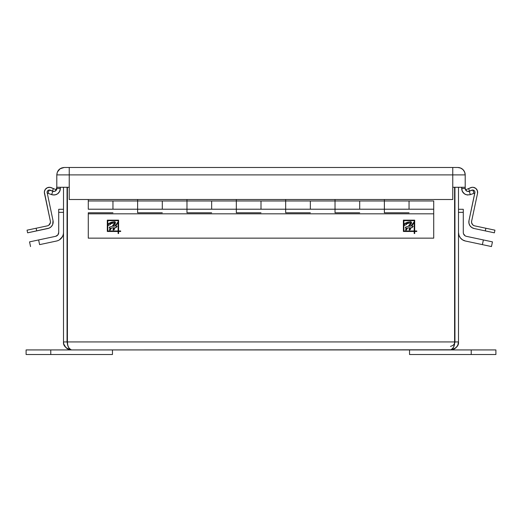 <?xml version="1.0" encoding="UTF-8"?>
<svg xmlns="http://www.w3.org/2000/svg" width="522" height="522" viewBox="0 0 522 522"><rect width="100%" height="100%" fill="white"/><g stroke="black" fill="none" stroke-linecap="round" stroke-linejoin="round"><path stroke-width="0.78" d="M474.674 225.863L494.947 230.169L485.871 228.238L485.303 230.894L494.38 232.825L494.947 230.169L494.38 232.825L490.347 231.97L485.303 230.894L485.871 228.238L474.674 225.863A3.948 3.948 0 0 1 471.634 221.178L477.539 193.375L471.634 221.178L471.607 222.718L472.664 224.754L471.607 222.718M465.533 189.871L465.944 190.471L465.239 189.016L465.2 187.274L465.285 189.212A2.962 2.962 0 0 1 465.2 188.507A2.962 2.962 0 0 0 465.285 189.218A2.962 2.962 0 0 1 465.2 188.507C465.572 190.798 466.896 191.724 469.174 191.287L470.387 194.628L469.174 191.287L472.756 189.982L468.984 191.352L469.624 191.078L468.56 188.579L465.741 189.78L470.648 187.692A5.031 5.031 0 0 1 477.539 193.375L477.369 190.667L477.643 192.011M465.741 189.78L466.113 190.647L465.741 189.78M474.106 228.512L485.303 230.894L474.106 228.512A6.662 6.662 0 0 1 468.978 220.61L468.939 223.214L469.904 225.628L471.718 227.488L474.106 228.512M468.541 191.535L471.712 190.191A2.316 2.316 0 0 1 472.684 190.008M474.929 192.181L468.978 220.61L474.883 192.807A2.316 2.316 0 0 0 472.769 190.015M474.093 190.537L472.319 190.028L473.558 190.204L474.805 191.561M471.973 187.333L473.337 187.346L471.973 187.333L468.56 188.579L469.624 191.078L472.319 190.028M476.749 189.447L477.369 190.667L475.816 188.442L473.337 187.346M473.937 225.628L472.664 224.754M50.778 349.929L112.458 349.929L112.458 354.516L50.778 354.516L50.778 349.929L26.1 349.929L112.458 349.929L112.458 354.516L50.778 354.516L50.778 349.929M26.1 349.929L26.1 354.516L50.778 354.516L26.1 354.516L26.1 349.929M409.542 349.929L495.9 349.929L471.222 349.929L471.222 354.516L495.9 354.516L495.9 349.929L495.9 354.516L409.542 354.516L409.542 349.929L409.542 354.516L471.222 354.516L471.222 349.929L409.542 349.929M463.282 212.343L463.282 232.479L463.282 209.283L463.282 212.343L458.492 212.343L463.282 212.343M463.282 209.283L458.492 209.283L463.282 209.283M466.407 236.335L483.385 239.944L466.407 236.335A3.948 3.948 0 0 1 463.282 232.479L463.34 233.145M483.385 239.944L492.455 241.875L483.385 239.944L482.387 244.629L483.385 239.944M465.415 241.02A8.737 8.737 0 0 1 458.492 232.479L458.995 235.389L460.443 237.973L462.662 239.924L465.415 241.02L491.463 246.56L492.455 241.875L491.463 246.56L465.415 241.02L462.662 239.924M465.167 235.84L463.51 233.797M458.995 235.389L458.623 233.954M464.162 234.959L464.626 235.442M454.486 343.887L454.943 341.93L454.943 187.274L454.871 342.713M67.39 343.613L67.057 341.93L67.057 187.274L67.057 341.93L63.508 341.93L63.508 187.274L63.508 341.93L67.057 341.93L67.54 343.939M458.479 342.432L458.492 341.93L454.943 341.93L458.492 341.93L458.492 187.274L458.492 341.93C458.949 345.714 456.28 348.376 450.499 349.929C453.461 348.376 454.825 345.714 454.59 341.93L454.59 187.274L454.59 341.93C454.825 344.031 453.461 345.512 450.499 346.373M458.492 341.93L457.814 345.153L455.98 347.75L453.416 349.375L450.499 349.929L451.993 349.375L453.305 347.75L454.244 345.159L454.59 341.93L67.41 341.93L67.41 187.274L67.41 341.93C67.175 345.714 68.539 348.376 71.501 349.929C65.72 348.376 63.051 345.714 63.508 341.93L63.521 342.419M455.98 347.75L455.458 348.2M456.626 347.065L457.018 346.562M454.76 348.696L454.14 349.048M451.974 349.786L71.501 349.929L450.499 349.929M452.776 349.596L453.409 349.375M454.505 343.593L454.59 341.93L67.41 341.93L67.756 345.153L68.695 347.75L70.007 349.375L71.501 349.929L70.026 349.786L71.501 349.929M68.604 349.381L69.25 349.603M69.915 349.766L66.535 348.2M67.26 348.709L67.84 349.035M64.154 345.081L64.376 345.557M66.02 347.75L63.788 344.05M63.684 343.593L63.508 341.93M57.838 234.959L58.718 232.479L58.718 209.283L58.718 212.343L63.508 212.343L58.718 212.343L58.718 232.479A3.948 3.948 0 0 1 55.593 236.335L57.838 234.959L55.593 236.335L38.615 239.944L55.593 236.335M63.508 209.283L58.718 209.283L63.508 209.283M29.545 241.875L38.615 239.944L29.545 241.875L30.537 246.56L29.545 241.875M63.508 232.479L63.377 233.954L63.508 232.479A8.737 8.737 0 0 1 56.585 241.02L58.007 240.59M63.377 233.954L63.005 235.389L63.377 233.954M62.392 236.747L59.338 239.924L61.557 237.973L63.005 235.389M39.613 244.629L38.615 239.944L39.613 244.629L56.585 241.02L39.613 244.629M27.053 230.169L47.326 225.863L27.053 230.169L27.62 232.825L27.053 230.169M47.071 192.181L53.022 220.61A6.662 6.662 0 0 1 47.894 228.512L36.697 230.894L36.129 228.238L36.697 230.894L27.62 232.825L49.14 228.121L51.28 226.646L52.696 224.467L53.022 220.61L47.071 192.181L47.907 190.537L49.048 190.034L52.376 191.078L53.44 188.579L50.027 187.333L47.345 187.724L45.251 189.447L44.357 192.011L50.366 221.178L44.461 193.375A5.031 5.031 0 0 1 51.352 187.692L56.259 189.78L53.44 188.579L52.376 191.078L53.016 191.352L49.244 189.982L52.826 191.287L51.613 194.628L48.031 193.323L49.244 189.982L48.031 193.323L52.474 194.876L55.136 194.889L57.577 193.845L59.619 191.515L60.356 188.507L56.8 188.507C56.435 190.791 55.11 191.718 52.826 191.287L53.518 191.45M54.967 191.248L56.259 189.78L56.095 190.432M50.366 221.178L50.458 221.948L50.366 221.178A3.948 3.948 0 0 1 47.326 225.863L48.063 225.628M49.316 190.008A2.316 2.316 0 0 1 50.288 190.191L53.459 191.535M47.482 191L48.442 190.204L49.681 190.028M50.458 221.948L50.177 223.462L48.742 225.25L50.393 222.718M47.117 192.807A2.316 2.316 0 0 1 49.231 190.015M53.172 221.909L52.696 224.467M44.461 193.375L44.357 192.011M46.184 188.442L47.345 187.724M473.969 193.323L472.756 189.982L473.969 193.323L470.387 194.628L473.969 193.323M465.389 189.558L465.2 188.507L466.113 190.647M465.944 190.471L465.37 189.512L467.007 191.235M56.056 190.471L56.63 189.512A2.962 2.962 0 0 0 56.715 189.212A2.962 2.962 0 0 1 56.63 189.512L56.056 190.471M55.73 190.784L56.226 190.262M55.887 190.647L56.8 187.274L56.285 190.178L54.914 191.267L52.826 191.287L51.613 194.628L53.91 195.019L56.2 194.582M465.239 189.016L465.2 188.507L461.644 188.507L462.394 191.541M461.833 190.054L461.644 187.274L462.192 191.117L464.391 193.819M464.691 194.021L465.285 194.354M462.146 191.013L463.562 193.127L465.813 194.582M466.975 191.222L465.931 190.458M465.396 194.406L465.735 194.549M465.089 194.256L467.307 194.967L470.387 194.628C465.376 195.58 462.466 193.545 461.644 188.507L465.2 188.507M462.89 192.337L463.693 193.251M467.745 195.006L466.864 194.889M463.255 192.801L462.381 191.515M469.174 191.287L467.086 191.267M465.2 187.274L465.2 174.89L452.763 174.89L452.757 199.508L69.243 199.508L69.243 174.89L56.8 174.89L56.8 187.274L69.237 187.274L69.237 174.89L452.757 174.89L452.763 187.274L465.2 187.274L465.2 174.89C464.763 170.394 462.29 167.927 457.794 167.484A7.399 7.399 0 0 1 465.2 174.89L465.2 187.274L452.763 187.274L452.757 167.484L457.794 167.484L69.243 167.484L452.757 167.484L452.763 174.89L465.2 174.89L465.2 187.274M51.613 194.628C56.624 195.58 59.541 193.538 60.356 188.507L60.356 187.274L60.356 188.507L56.8 188.507M56.761 189.016L56.526 189.754M59.939 190.798L60.258 189.623M56.187 194.582L57.577 193.845M56.611 189.558L56.715 189.212M58.255 193.297L59.136 192.305M59.971 190.713L59.606 191.541M64.206 167.484L69.237 167.484L64.206 167.484C59.71 167.927 57.237 170.394 56.8 174.89L69.237 174.89L69.237 167.484L69.243 174.89L452.757 174.89L452.757 167.484L452.757 199.508L69.243 199.508L69.243 174.89L69.237 187.274L56.8 187.274L56.8 174.89L57.368 172.051L60.095 168.73L64.206 167.484L61.368 168.051L58.966 169.657L57.368 172.058L56.8 174.89M465.487 194.445L465.839 194.595M462.544 191.809L463.419 192.97M57.975 193.545L56.513 194.445M56.604 194.406L56.161 194.595L56.604 194.406M457.794 167.484L460.626 168.045L463.027 169.65L464.632 172.051L465.2 174.89L464.632 172.058L463.034 169.657L460.632 168.051L457.794 167.484M69.237 167.484L69.237 174.89L69.243 167.484M433.723 200.97L409.046 200.97L409.046 209.211L433.723 209.211L433.723 200.97L433.723 209.211L409.046 209.211L409.046 200.97L433.723 200.97M137.625 200.97L112.954 200.97L112.954 209.211L137.625 209.211L137.625 200.97L137.625 209.211L137.625 200.97L137.625 209.211L112.954 209.211L112.954 200.97L162.303 200.97L162.303 209.211L186.974 209.211L186.974 200.97L162.303 200.97L186.974 200.97L186.974 209.211L186.974 200.97L186.974 209.211L162.303 209.211L162.303 200.97L137.625 200.97L137.625 199.508M236.322 200.97L211.651 200.97L211.651 209.211L236.322 209.211L236.322 200.97L236.322 209.211L236.322 200.97L236.322 209.211L211.651 209.211L211.651 200.97L261 200.97L261 209.211L285.678 209.211L285.678 200.97L261 200.97L285.678 200.97L285.678 209.211L285.678 200.97L285.678 209.211L261 209.211L261 200.97L236.322 200.97L236.322 199.508M335.026 200.97L310.349 200.97L310.349 209.211L335.026 209.211L335.026 200.97L335.026 209.211L335.026 200.97L335.026 209.211L310.349 209.211L310.349 200.97L359.697 200.97L359.697 209.211L384.375 209.211L384.375 200.97L359.697 200.97L384.375 200.97L384.375 209.211L384.375 200.97L384.375 209.211L359.697 209.211L359.697 200.97L335.026 200.97L335.026 199.508M406.455 224.453L406.129 224.127L407.597 223.501L410.488 222.874L410.462 223.684L408.609 225.856L410.697 223.201L409.874 222.816L410.488 222.874L410.697 223.201L410.096 222.796L406.788 223.821L406.096 224.166L406.527 224.414M406.096 224.166L406.579 224.356L406.096 224.166L406.788 223.821L406.429 223.971L406.788 223.821L406.096 224.166L406.579 224.356L404.987 225.217L404.211 224.891L404.406 225.354L404.224 224.728L404.576 225.387L404.224 225.067M410.683 223.266L409.803 224.538M406.227 226.874L405.385 227.807L406.397 228.382L405.385 227.807L406.09 226.848L405.385 227.807L406.514 228.199L405.607 229.66L405.829 230.176L406.273 230.019M405.914 226.894L405.385 227.729M405.385 227.807L405.986 228.212M406.096 228.218L406.514 228.199L405.607 229.66M405.914 229.086L405.679 229.458M405.698 230.058L405.999 230.222L405.698 230.058L405.999 230.222L405.698 230.058L405.999 230.222L407.636 228.023L406.462 229.739L407.636 228.023L409.874 227.729L409.333 230.091L410.318 229.621L410.853 227.683L410.312 228.669M406.351 229.915L407.636 228.023L408.791 227.853M408.191 227.938L409.874 227.729L409.17 229.869M409.874 227.729L409.17 229.615M410.377 229.484L410.233 228.936L410.377 229.484L409.392 230.104L410.377 229.484L410.853 227.683L411.538 227.696M411.747 227.709L413.163 226.241L411.786 226.065L413.163 226.241L412.041 227.742L410.853 227.683L412.041 227.742L413.163 226.241L411.786 226.065L413.842 222.522L410.964 226.078L409.124 226.28L411.31 223.579L411.121 221.837M412.804 224.584L413.613 222.45M413.548 223.507L413.776 223.135M413.437 222.653L410.964 226.078L410.103 226.163L410.964 226.078L413.339 222.783M410.272 226.143L409.124 226.28L411.414 223.338M410.044 226.17L409.587 226.215L410.044 226.17M409.587 226.215L409.124 226.28L410.201 225.08M411.023 221.798L410.449 221.733L411.519 222.809L411.486 222.359M410.899 221.772L408.152 222.091L404.909 223.436M408.158 222.091L407.33 222.339M406.677 222.581L405.614 223.044M404.772 223.533L404.211 224.891M110.364 224.453L110.031 224.127L111.506 223.501L114.396 222.874L114.37 223.684L112.517 225.856L114.605 223.201L113.783 222.816L114.396 222.874L114.605 223.201L114.005 222.796L110.697 223.821L110.005 224.166L110.429 224.414M110.005 224.166L110.488 224.356L110.031 224.127L110.697 223.821L110.005 224.166L110.488 224.356L108.896 225.217L108.119 224.891L108.315 225.354L108.132 224.728L108.485 225.387L108.132 225.067M111.506 223.501L112.524 223.135M114.592 223.266L113.705 224.538M110.201 226.894L109.287 227.807L110.305 228.382L109.287 227.807L109.998 226.848L109.287 227.807L110.423 228.199L109.516 229.66L109.737 230.176L110.181 230.019M109.822 226.894L109.294 227.729M109.287 227.807L109.894 228.212M110.005 228.218L110.423 228.199L109.516 229.66L109.907 230.222L109.6 230.058L109.907 230.222L109.6 230.058L109.907 230.222L111.545 228.023L113.783 227.729L113.241 230.091L114.227 229.621L114.762 227.683L114.22 228.669M109.822 229.086L109.587 229.458M109.907 230.222L111.545 228.023L110.553 229.445L111.545 228.023L112.7 227.853M112.1 227.938L113.783 227.729L113.078 229.869M113.783 227.729L113.078 229.615M114.279 229.484L114.142 228.936L114.279 229.484L113.3 230.104L114.279 229.484L114.762 227.683L115.447 227.696M115.656 227.709L117.072 226.241L115.949 227.742L114.762 227.683L115.949 227.742L117.072 226.241L115.695 226.065L117.75 222.522L114.873 226.078L113.033 226.28L115.323 223.338L115.029 221.837M116.713 224.584L117.685 223.135M117.346 222.653L117.039 223.051M114.873 226.078L115.63 224.975L114.873 226.078L114.011 226.163L114.873 226.078L117.763 222.659L117.248 222.783M113.94 226.17L113.033 226.28L115.427 222.809L114.873 224.134M113.489 226.215L113.033 226.28L114.103 225.08M114.305 224.852L115.212 223.579M114.931 221.798L114.357 221.733L115.427 222.809L115.395 222.359M114.807 221.772L112.06 222.091L108.817 223.436M111.31 222.313L108.837 223.416M108.68 223.533L108.119 224.891M407.969 226.528L406.357 226.92L407.969 226.528L408.609 225.856L410.697 223.201L410.096 222.796M409.281 229.073L409.405 228.708M409.392 230.104L410.37 229.523M410.964 226.078L411.59 225.165M412.465 223.945L412.882 223.383M406.41 222.685L404.935 223.416M407.401 222.313L408.152 222.091M410.064 221.746L404.491 223.847M404.446 223.938L404.224 224.728M404.987 225.217L406.312 224.525M111.878 226.528L110.266 226.92L111.878 226.528L112.517 225.856L114.605 223.201L114.005 222.796M113.189 229.073L113.313 228.708M113.431 228.434L113.652 227.97M113.3 230.104L114.279 229.523M116.732 226.176L115.695 226.065L116.119 225.432M116.041 225.55L115.695 226.065M116.008 224.447L115.499 225.165M109.516 223.044L110.318 222.685M110.586 222.581L111.238 222.339M113.972 221.746L108.4 223.847M108.354 223.938L108.132 224.728M108.896 225.217L110.22 224.525M403.891 230.972L403.891 220.656L414.2 220.656L414.2 230.972L403.891 230.972L403.891 220.656L414.2 220.656L414.2 230.972L403.891 230.972M410.605 223.455L410.305 223.905M406.279 228.558L406.031 228.917M413.163 226.241L412.824 226.176M412.478 226.117L412.132 226.085M413.091 224.186L413.417 223.716M413.718 223.246L413.848 222.783M409.483 225.882L409.842 225.484M107.8 230.972L107.8 220.656L118.109 220.656L118.109 230.972L107.8 230.972L107.8 220.656L118.109 220.656L118.109 230.972L107.8 230.972M110.357 224.316L110.025 224.232M110.181 228.558L109.94 228.917M116.386 226.117L116.041 226.085M117 224.186L117.326 223.716M117.626 223.246L117.757 222.783M113.391 225.882L113.75 225.484M414.2 233.536L414.2 231.468L414.2 233.536L414.696 233.536L414.2 233.536L414.696 233.536L414.696 231.468L416.771 231.468L416.771 230.972L416.771 231.468L416.771 230.972L414.696 230.972L416.771 230.972M414.696 220.167L414.696 230.972L414.696 220.167L403.395 220.167L414.696 220.167L403.395 220.167L403.395 231.468L403.395 220.167L403.395 231.468L414.2 231.468L403.395 231.468M118.109 233.536L118.109 231.468L118.109 233.536L118.605 233.536L118.109 233.536L118.605 233.536L118.605 231.468L120.68 231.468L120.68 230.972L120.68 231.468L120.68 230.972L118.605 230.972L120.68 230.972M118.605 220.167L118.605 230.972L118.605 220.167L107.304 220.167L118.605 220.167L107.304 220.167L107.304 231.468L107.304 220.167L107.304 231.468L118.109 231.468L107.304 231.468M384.375 209.211L409.046 209.211L384.375 209.211L384.375 212.787L409.046 212.787M335.026 209.211L359.697 209.211L335.026 209.211L335.026 212.787L359.697 212.787M285.678 209.211L310.349 209.211L285.678 209.211L285.678 212.787L310.349 212.787M236.322 209.211L261 209.211L236.322 209.211L236.322 212.787L261 212.787M186.974 209.211L211.651 209.211L186.974 209.211L186.974 212.787L211.651 212.787M137.625 209.211L162.303 209.211L137.625 209.211L137.625 212.787L162.303 212.787M112.954 212.787L88.277 212.787L112.954 212.787M433.723 209.211L433.723 213.824L88.277 213.824L88.277 212.787L88.277 213.824L433.723 213.824L433.723 238.149L88.277 238.149L88.277 213.824L88.277 238.149L433.723 238.149L433.723 209.211M118.605 233.536L118.605 231.468L120.68 231.468M414.696 233.536L414.696 231.468L416.771 231.468M88.277 209.211L112.954 209.211L112.954 200.97L88.277 200.97L88.277 209.211L88.277 200.97L112.954 200.97L112.954 209.211L88.277 209.211M409.046 200.97L384.375 200.97L409.046 200.97L409.046 209.211L409.046 200.97M359.697 209.211L359.697 200.97L359.697 209.211M310.349 200.97L285.678 200.97L310.349 200.97L310.349 209.211L310.349 200.97M261 209.211L261 200.97L261 209.211M211.651 200.97L186.974 200.97L211.651 200.97L211.651 209.211L211.651 200.97M162.303 209.211L162.303 200.97L162.303 209.211M88.277 200.97L88.277 199.508L88.277 200.97M384.375 200.97L384.375 199.508M285.678 200.97L285.678 199.508M186.974 200.97L186.974 199.508"/></g></svg>
